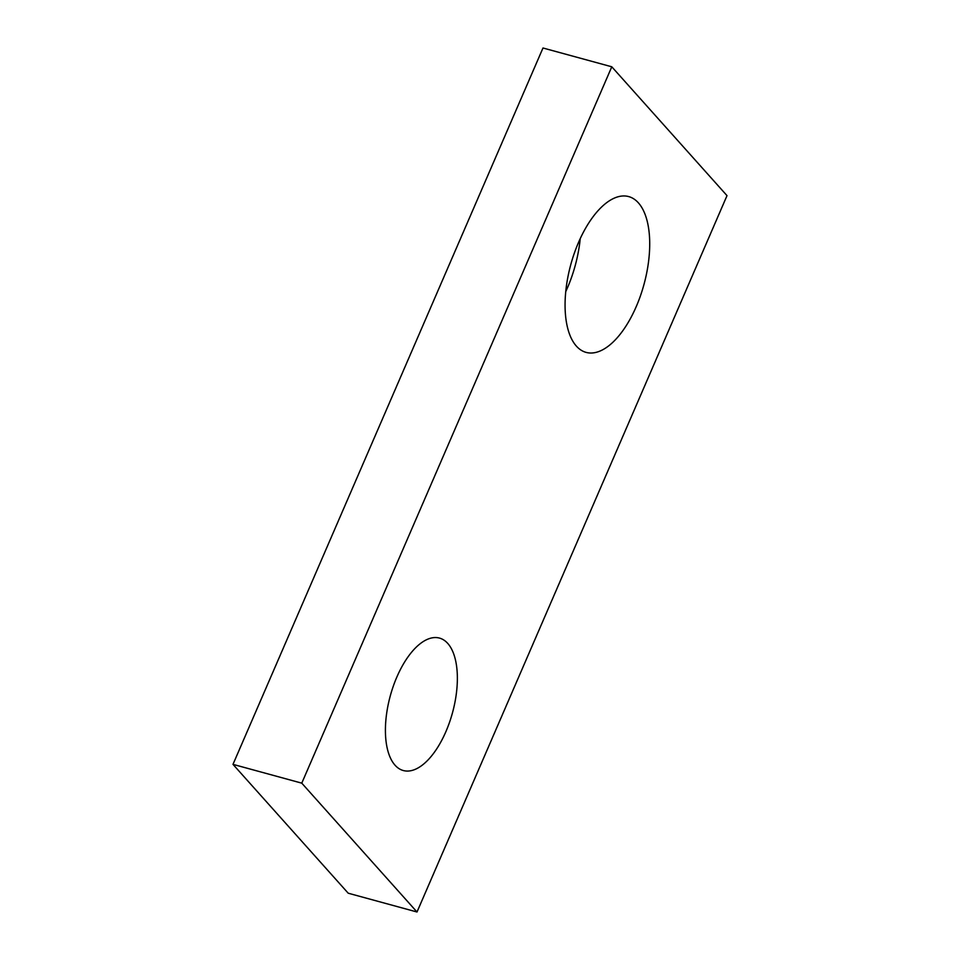 <?xml version="1.0" encoding="UTF-8"?>
<svg xmlns="http://www.w3.org/2000/svg" width="960" height="960" viewBox="0 0 960 960"><rect width="100%" height="100%" fill="white"/><g stroke="black" fill="none" stroke-linecap="round" stroke-linejoin="round"><path stroke-width="1.44" d="M576.396 346.128A80.76 37.92 -74.7 0 1 574.344 253.152A80.76 37.92 -74.7 0 1 628.68 196.584A80.76 37.92 -74.7 0 1 638.388 202.848A80.76 37.92 -74.7 0 1 640.44 295.824A80.76 37.92 -74.7 0 1 586.104 352.392A80.76 37.92 -74.7 0 1 576.396 346.128M395.04 765.204A68.652 32.232 -74.7 0 1 393.3 686.172A68.652 32.232 -74.7 0 1 439.488 638.088A68.652 32.232 -74.7 0 1 447.744 643.416A68.652 32.232 -74.7 0 1 449.484 722.436A68.652 32.232 -74.7 0 1 403.296 770.532A68.652 32.232 -74.7 0 1 395.04 765.204M417.012 912L348.216 893.208L232.992 764.364L542.988 48L611.784 66.792L727.008 195.636L417.012 912L301.776 783.156L611.784 66.792M580.236 238.584A80.76 37.92 -74.7 0 1 565.764 291.588M232.992 764.364L301.776 783.156"/></g></svg>
